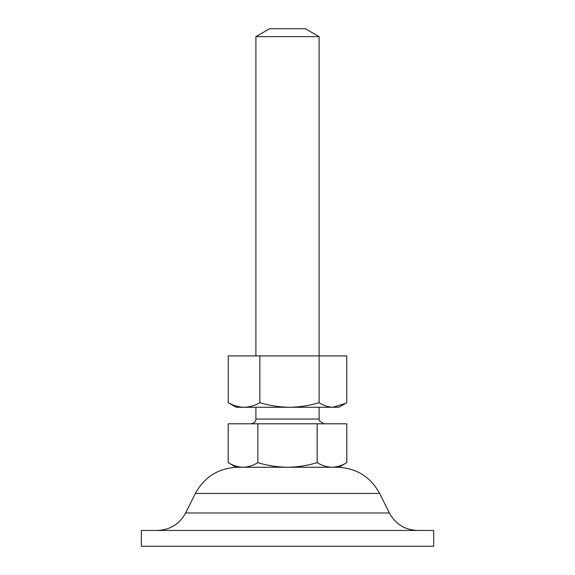 <?xml version="1.0" encoding="UTF-8"?>
<svg xmlns="http://www.w3.org/2000/svg" width="575" height="575" viewBox="0 0 575 575"><rect width="100%" height="100%" fill="white"/><g stroke="black" fill="none" stroke-linecap="round" stroke-linejoin="round"><path stroke-width="0.86" d="M236.145 407.265L289.491 407.265C299.597 407.143 309.472 405.612 319.125 402.68C323.596 405.605 328.203 407.129 332.939 407.265L338.855 407.265L345.539 403.406L332.939 407.265L289.491 407.265C279.414 407.143 269.538 405.619 259.864 402.68C254.718 405.612 249.449 407.143 244.059 407.265C238.675 407.143 233.407 405.619 228.246 402.68L236.145 407.265M345.539 403.406L346.754 402.68L346.754 355.911L228.246 355.911L228.246 402.68M259.864 355.911L259.864 402.68M319.125 355.911L319.125 402.68M287.5 530.452L433.665 530.452L433.665 546.25L141.335 546.25L141.335 530.452L287.5 530.452M195.392 493.443C204.578 476.711 218.708 467.978 237.791 467.245L287.5 467.245C297.67 467.108 307.553 465.577 317.148 462.652C321.993 465.592 326.931 467.123 331.976 467.245L337.209 467.245C356.292 467.978 370.422 476.711 379.608 493.443L195.392 493.443L185.624 512.979L389.376 512.979C395.499 524.134 404.922 529.956 417.644 530.452M228.203 462.652C233.04 465.592 237.985 467.123 243.024 467.245L236.145 467.245L228.203 462.652L228.203 423.789L257.852 423.789L257.852 462.652C267.576 465.599 277.459 467.13 287.5 467.245L331.976 467.245C337.029 467.116 341.974 465.592 346.797 462.652L346.797 423.789L317.148 423.789L317.148 462.652M257.852 423.789L317.148 423.789M243.024 467.245C248.077 467.116 253.022 465.592 257.852 462.652M331.976 467.245L338.855 467.245L346.797 462.652M255.897 36.649L269.582 28.75L305.418 28.75L319.103 36.649L255.897 36.649L255.897 355.911M255.897 407.265L255.897 419.046L319.103 419.046L319.448 420.828L323.84 423.789M185.624 512.979C179.501 524.134 170.078 529.956 157.356 530.452M379.608 493.443L389.376 512.979M255.897 419.046L255.81 419.937C255.918 419.369 256.012 422.869 251.16 423.789M319.103 36.649L319.103 355.911M319.103 407.265L319.103 419.046"/></g></svg>
